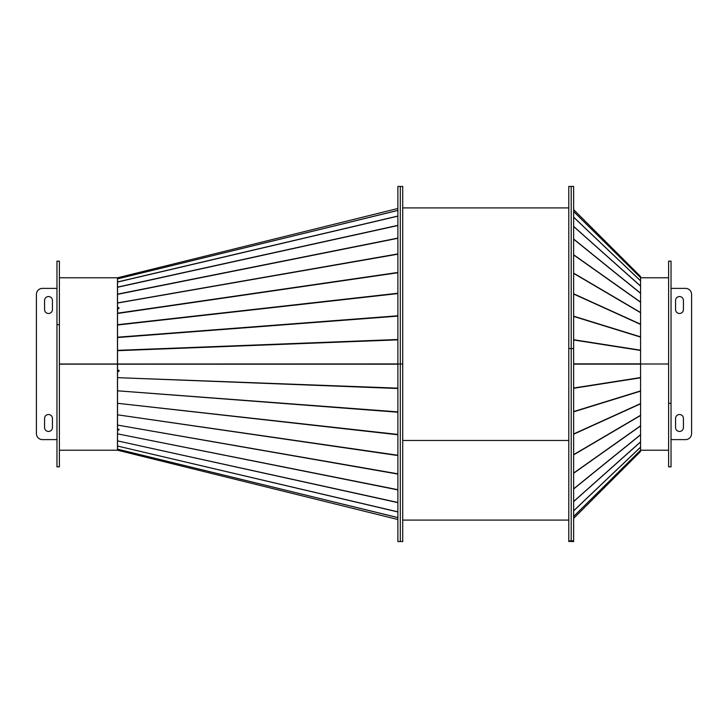 <?xml version="1.0" encoding="UTF-8"?>
<svg xmlns="http://www.w3.org/2000/svg" width="728" height="728" viewBox="0 0 728 728"><rect width="100%" height="100%" fill="white"/><g stroke="black" fill="none" stroke-linecap="round" stroke-linejoin="round"><path stroke-width="1.09" d="M118.964 429.356L117.754 429.138L117.545 429.802L117.545 450.213L397.879 519.51M118.964 371.38L117.545 371.426L117.545 429.019L118.964 429.283L118.964 430.075L117.545 429.802L117.545 429.019M397.879 186.441L400.3 186.441L397.879 186.441L397.879 364L117.545 364L117.545 370.215L118.964 370.243L118.964 371.453L117.545 371.426L117.545 370.215M397.879 388.506L117.545 377.659L397.879 388.151M397.879 412.221L117.545 390.809L397.879 411.884M397.879 434.762L117.545 403.294L397.879 434.434M397.879 455.546L117.545 414.814L397.879 455.255M397.879 474.083L117.545 425.088L397.879 473.828M397.879 489.908L117.545 433.852L397.879 489.698M397.879 502.639L117.545 440.895L397.879 502.475M397.879 511.948L117.545 446.046L397.879 511.839M397.879 517.617L117.545 449.176L397.879 517.562M117.754 371.353L117.754 370.215M397.879 541.559L400.3 541.559L397.879 541.559L397.879 364L400.3 364L400.3 541.559L402.721 541.559L402.721 186.441L400.3 186.441L400.3 364L402.721 364L400.3 364L400.3 541.559L402.721 541.559M59.387 364L117.472 364L117.472 277.787L59.387 277.787M56.966 261.152L56.966 324.642L59.387 324.642L59.387 466.848L56.966 466.848L56.966 324.642L59.387 324.642L59.387 261.152L56.966 261.152M117.563 278.36L117.545 278.879L397.879 210.383M117.754 308.654L117.545 313.186L397.879 272.454M397.879 254.172L117.545 303.039L117.545 307.771L118.755 307.58L118.964 308.153L117.754 308.344M117.545 278.36L118.964 278.014L117.545 278.269L117.545 277.787L397.879 208.49M117.545 308.69L118.964 308.463L118.755 307.58L118.964 308.153M397.879 210.438L117.545 278.879L117.545 281.954L397.879 216.052M397.879 216.161L117.545 282.064L117.545 287.105L397.879 225.362M397.879 225.525L117.545 287.269L117.545 294.148L397.879 238.092M397.879 238.302L117.545 294.358L117.545 303.039M397.879 272.745L117.545 313.477L117.545 324.706L397.879 293.238M397.879 293.566L117.545 325.025L117.545 337.191L397.879 315.779M397.879 316.116L117.545 337.528L117.545 350.341L397.879 339.494M117.754 364L397.879 363.927M397.879 339.849L117.545 350.696L117.545 363.927M117.472 364L59.387 364.155L117.472 364.155L117.472 450.213L59.387 450.213M397.879 364L400.3 364L400.3 186.441L402.721 186.441M402.721 440.467L568.786 440.467L402.721 440.467M571.207 348.521L571.207 541.559L573.628 541.559L573.628 348.521L571.207 348.521L571.207 540.886L573.628 540.886L568.786 541.559L568.786 540.886L571.207 540.886L568.786 540.886L568.786 348.521L573.628 348.521L573.628 186.441L571.207 186.441L571.207 348.521L568.786 348.521L568.786 186.441L571.207 186.441L571.207 348.521M573.628 518.391L640.567 451.46L640.567 364L668.613 364L640.567 364L640.567 276.54L573.628 209.609L640.567 276.54L640.567 277.65L573.628 211.529M671.034 403.358L671.034 261.152L668.613 261.152L668.613 403.358L671.034 403.358L668.613 403.358L668.613 466.848L671.034 466.848L671.034 403.358M668.613 450.213L640.567 450.213L573.628 516.507M640.567 450.35L573.628 516.471M640.567 363.845L573.628 363.873M671.034 288.379L685.548 288.379A6.052 6.052 0 0 1 691.6 294.43L691.6 433.57A6.052 6.052 0 0 1 685.548 439.621L671.034 439.621M683.428 300.473A3.931 3.931 0 0 0 679.497 296.542A3.931 3.931 0 0 0 675.566 300.473L675.566 309.555A3.931 3.931 0 0 0 679.497 313.486A3.931 3.931 0 0 0 683.428 309.555L683.428 300.473M683.428 418.445A3.931 3.931 0 0 0 679.497 414.514A3.931 3.931 0 0 0 675.566 418.445L675.566 427.527A3.931 3.931 0 0 0 679.497 431.458A3.931 3.931 0 0 0 683.428 427.527L683.428 418.445M56.966 439.621L42.452 439.621A6.052 6.052 0 0 1 36.4 433.57L36.4 294.43A6.052 6.052 0 0 1 42.452 288.379L56.966 288.379M44.572 427.527A3.931 3.931 0 0 0 48.503 431.458A3.931 3.931 0 0 0 52.434 427.527L52.434 418.445A3.931 3.931 0 0 0 48.503 414.514A3.931 3.931 0 0 0 44.572 418.445L44.572 427.527M44.572 309.555A3.931 3.931 0 0 0 48.503 313.486A3.931 3.931 0 0 0 52.434 309.555L52.434 300.473A3.931 3.931 0 0 0 48.503 296.542A3.931 3.931 0 0 0 44.572 300.473L44.572 309.555M397.879 364.182L117.545 364.182M117.545 302.912L397.879 253.917M640.567 364.127L573.628 364.127M640.567 447.21L573.628 510.874M573.628 510.792L640.567 447.129M640.567 441.978L573.628 501.619M573.628 501.501L640.567 441.86M640.567 434.825L573.628 488.979M573.628 488.825L640.567 434.671M640.567 425.925L573.628 473.264M573.628 473.073L640.567 425.744M640.567 415.506L573.628 454.854M573.628 454.645L640.567 415.297M640.567 403.822L573.628 434.207M573.628 433.97L640.567 403.585M640.567 391.145L573.628 411.83M573.628 411.584L640.567 390.9M640.567 377.814L573.628 388.279M573.628 388.024L640.567 377.55M640.567 350.45L573.628 339.976M573.628 339.721L640.567 350.186M640.567 337.1L573.628 316.416M573.628 316.17L640.567 336.855M640.567 324.415L573.628 294.03M573.628 293.794L640.567 324.178M640.567 312.703L573.628 273.355M573.628 273.146L640.567 312.494M640.567 302.257L573.628 254.927M573.628 254.736L640.567 302.075M640.567 293.329L573.628 239.175M573.628 239.021L640.567 293.175M640.567 286.14L573.628 226.499M573.628 226.381L640.567 286.022M640.567 280.871L573.628 217.208M573.628 217.126L640.567 280.79M573.628 211.493L640.567 277.605M568.786 520.083L402.721 520.083M402.721 207.917L568.786 207.917M640.567 277.787L668.613 277.787"/></g></svg>
